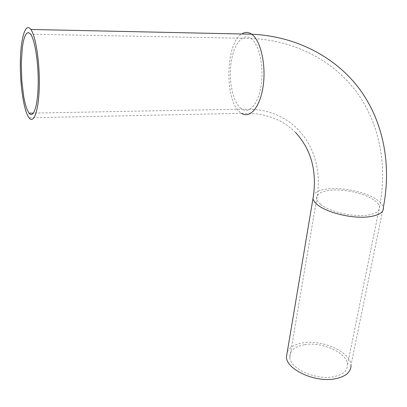 <?xml version="1.0" encoding="UTF-8"?>
<svg xmlns="http://www.w3.org/2000/svg" width="407" height="407" viewBox="0 0 407 407"><rect width="100%" height="100%" fill="white"/><g stroke="black" fill="none" stroke-linecap="round" stroke-linejoin="round"><path stroke-width="0.31" stroke-dasharray="2.04 1.53" d="M304.757 344.668C322.207 341.575 347.227 352.828 347.542 364.53C347.649 370.736 342.892 374.827 333.267 376.796C315.598 380.316 290.186 368.661 289.809 357.443C289.611 350.722 294.592 346.464 304.757 344.668M287.306 351.76C289.82 347.12 295.106 344.159 303.164 342.872C322.67 339.438 350.641 351.999 350.992 365.13L383.343 207.361C382.834 204.996 380.932 202.61 377.635 200.208C367.689 192.826 345.726 187.591 330.245 188.726C321.545 189.352 315.99 191.366 313.583 194.775M320.645 204.375L317.984 201.674L316.666 199.048C316.071 194.012 321.209 191.041 332.071 190.13C345.95 189.097 365.69 193.818 374.537 200.437C377.442 202.564 379.121 204.675 379.573 206.771C380.123 211.437 375.244 214.311 364.947 215.395C350.371 216.773 328.703 211.299 320.645 204.375M241.229 108.71C233.343 102.89 228.729 82.585 230.896 64.342C232.952 46.037 241.677 33.171 250.051 37.907L250.88 38.431C258.903 43.788 263.919 65.451 261.279 84.366C258.74 103.347 249.593 114.26 241.89 109.162L241.229 108.71M295.604 132.565C285.46 122.212 272.308 115.949 256.145 113.777L241.555 113.334L240.725 112.759C224.089 102.015 225.239 40.965 242.73 33.379M289.809 357.443L316.666 199.048C325.101 155.423 300.514 114.087 255.53 109.549L241.89 109.162L33.501 113.095M347.542 364.53L379.573 206.771C387.22 167.547 380.642 126.552 358.155 94.21C335.485 62.134 296.535 40.303 250.88 38.431L30.632 34.213M241.555 113.334L29.024 117.821"/><path stroke-width="0.61" d="M30.169 33.633L30.632 34.213C35.109 40.105 38.746 64.418 38.172 85.623C37.658 106.904 33.288 118.956 29.014 113.182L26.842 109L25.188 103.678L23.759 96.983L21.79 80.779L21.271 63.263L22.314 47.517L23.382 41.244L24.771 36.482L26.414 33.511L28.246 32.524L30.169 33.633M28.556 117.175C23.652 109.717 19.999 84.646 20.35 62.052C20.635 39.403 25.061 23.067 30.26 28.749L30.835 29.462C35.847 36.065 39.917 63.339 39.26 87.078C38.67 110.897 33.776 124.232 29.024 117.821L28.556 117.175M350.992 365.13C351.104 372.044 345.792 376.607 335.063 378.82C315.288 382.789 286.823 369.724 286.396 357.198L287.306 351.76M242.73 33.379C245.335 32.072 247.96 32.133 250.59 33.552L251.623 34.198C298.489 36.304 338.41 58.903 361.594 91.911C384.584 125.193 391.229 167.231 383.343 207.361C383.954 212.561 378.515 215.771 367.028 216.997C350.676 218.564 326.297 212.383 317.338 204.614C314.901 202.6 313.441 200.636 312.963 198.723L313.583 194.775M30.835 29.462L251.623 34.198C260.587 40.207 266.198 64.489 263.217 85.653C260.353 106.893 250.127 118.981 241.555 113.334M33.501 113.095L29.014 113.182M286.396 357.198L312.963 198.723C317.368 172.09 311.584 150.035 295.604 132.565"/></g></svg>
